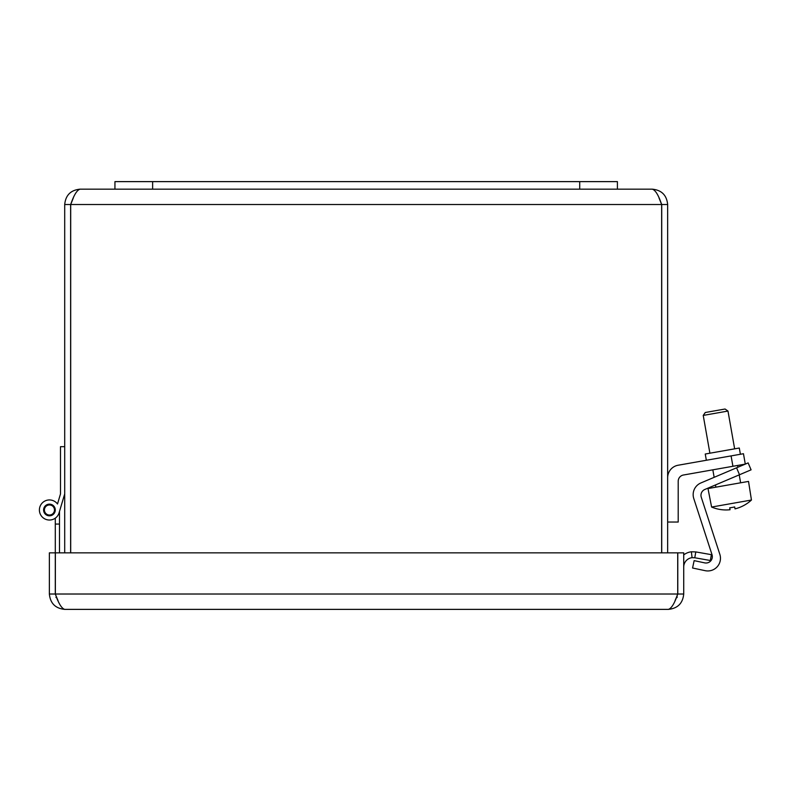 <?xml version="1.0" encoding="UTF-8"?>
<svg xmlns="http://www.w3.org/2000/svg" width="791" height="791" viewBox="0 0 791 791"><rect width="100%" height="100%" fill="white"/><g stroke="black" fill="none" stroke-linecap="round" stroke-linejoin="round"><path stroke-width="1.19" d="M70.696 552.85L70.696 204.513C73.82 195.209 76.935 190.087 80.049 189.168L652.298 189.168C655.423 190.087 658.537 195.209 661.652 204.513L661.652 552.85M667.653 552.85L667.653 204.513C666.724 195.199 661.612 190.087 652.298 189.168M70.626 552.85L70.626 204.513L73.345 197.898L70.696 204.513L661.652 204.513L659.002 197.898L661.721 204.513L661.721 552.85M70.626 204.513L64.704 204.513L64.704 552.85M80.049 189.168C70.735 190.087 65.623 195.209 64.704 204.513M661.721 204.513L667.653 204.513M59.493 511.441L64.101 495.917L59.493 511.441L64.101 495.917L59.493 511.441L64.101 495.917L59.493 511.441L59.493 552.85M59.493 524.057L55.291 524.057L55.291 518.154A10.046 10.046 0 0 1 41.31 515.88A10.046 10.046 0 0 1 43.495 501.89A10.046 10.046 0 0 1 57.506 503.986L59.898 495.917M58.03 600.646L55.291 594.021L55.291 524.057M56.932 597.996A6.654 6.654 0 0 0 57.674 600.26A6.654 6.654 0 0 1 56.932 597.996L55.943 597.413M48.983 504.984A5.023 5.023 0 0 0 45.344 512.894A5.023 5.023 0 0 0 54.015 512.084A5.023 5.023 0 0 0 48.983 504.984M64.704 493.91L59.078 512.845A10.046 10.046 0 0 1 44.603 518.787A10.046 10.046 0 0 1 41.874 503.383A10.046 10.046 0 0 1 57.506 503.986L60.502 493.91L60.502 446.678L64.704 446.678M43.594 509.987A5.853 5.853 0 0 1 52.364 504.925A5.853 5.853 0 0 1 52.364 515.05A5.853 5.853 0 0 1 43.594 509.987M694.775 557.764L692.066 557.675L691.383 551.792L695.803 551.92L694.775 557.764L710.338 560.503L711.366 554.669L695.803 551.92M691.383 551.792A15.345 15.345 0 0 0 683.721 554.916M692.066 557.675A9.423 9.423 0 0 0 683.721 567.038M675.059 600.656L677.788 594.021L677.788 552.85L683.721 552.85L683.721 594.021C682.801 603.335 677.679 608.447 668.375 609.377L64.714 609.377C61.599 608.447 58.485 603.335 55.36 594.021L55.36 552.85L677.719 552.85L677.719 594.021C674.604 603.335 671.49 608.447 668.375 609.377M55.291 552.85L49.368 552.85L49.368 594.021C50.288 603.335 55.41 608.447 64.714 609.377M55.291 594.021L49.368 594.021M677.007 595.85A6.654 6.654 0 0 1 677.106 597.531A6.654 6.654 0 0 0 677.007 595.85L677.719 594.021L55.36 594.021M677.788 594.021L683.721 594.021M617.405 189.168L617.405 181.623L114.942 181.623L114.942 189.168M745.29 464.109L743.461 453.718L745.29 464.109L743.461 453.718L731.082 455.903L732.921 466.285L745.29 464.109M732.921 466.285L683.434 475.015A6.328 6.328 0 0 0 678.203 481.244L678.203 522.04L667.653 522.04M667.653 477.705A12.666 12.666 0 0 1 678.114 465.237L731.082 455.903M740.386 454.261L739.288 448.022L705.246 454.024L706.343 460.263M683.434 475.015A6.328 6.328 0 0 0 678.203 481.244M751.084 469.834L748.138 462.903L736.569 467.807L739.516 474.748L751.084 469.834L748.138 462.903L751.084 469.834M739.516 474.748L704.83 489.471A6.328 6.328 0 0 0 701.281 497.252L719.85 554.382A12.666 12.666 0 0 1 705.167 570.677L692.57 568.007L694.142 560.631L704.692 562.876A6.328 6.328 0 0 0 712.029 554.728L693.776 498.528A12.666 12.666 0 0 1 700.866 482.965L736.569 467.807M701.281 497.252L719.85 554.382M704.692 562.876A6.328 6.328 0 0 0 712.029 554.728L693.776 498.528M734.671 506.922A35.447 35.447 0 0 1 729.727 507.802A35.447 35.447 0 0 0 734.671 506.922L735.017 508.87A37.414 37.414 0 0 0 751.45 500.031L748.523 481.412L728.254 484.982L707.994 488.561L711.603 507.051A37.414 37.414 0 0 0 730.073 509.74L729.727 507.802M711.603 507.051L751.45 500.031M715.608 413.238L727.977 411.053L725.06 409.016L705.275 412.507L703.229 415.413L715.608 413.238M152.633 181.623L152.633 189.168M579.724 181.623L579.724 189.168M740.623 482.807L739.229 474.867M737.884 467.254L737.568 465.474M734.641 448.843L727.977 411.053M715.885 487.167L715.489 484.942M714.154 477.329L712.829 469.834M709.893 453.203L703.229 415.413"/></g></svg>
